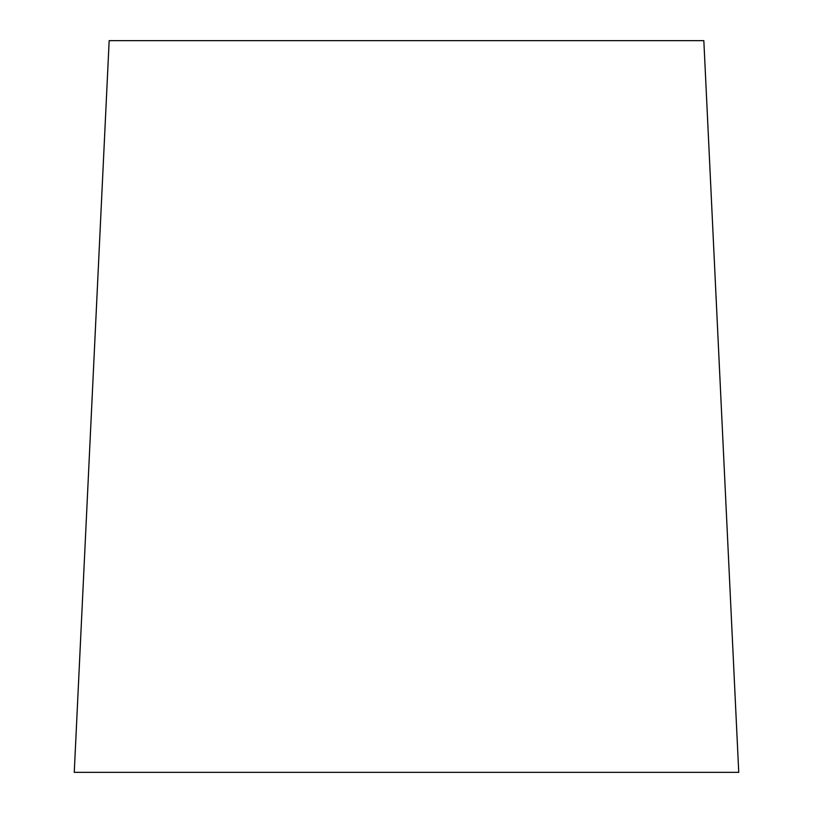 <?xml version="1.0" encoding="UTF-8"?>
<svg xmlns="http://www.w3.org/2000/svg" width="813" height="813" viewBox="0 0 813 813"><rect width="100%" height="100%" fill="white"/><g stroke="black" fill="none" stroke-linecap="round" stroke-linejoin="round"><path stroke-width="1.22" d="M738.743 772.35L74.257 772.35L109.166 40.65L74.257 772.35L738.743 772.35L703.834 40.65L738.743 772.35M109.166 40.65L703.834 40.65L109.166 40.65"/></g></svg>
